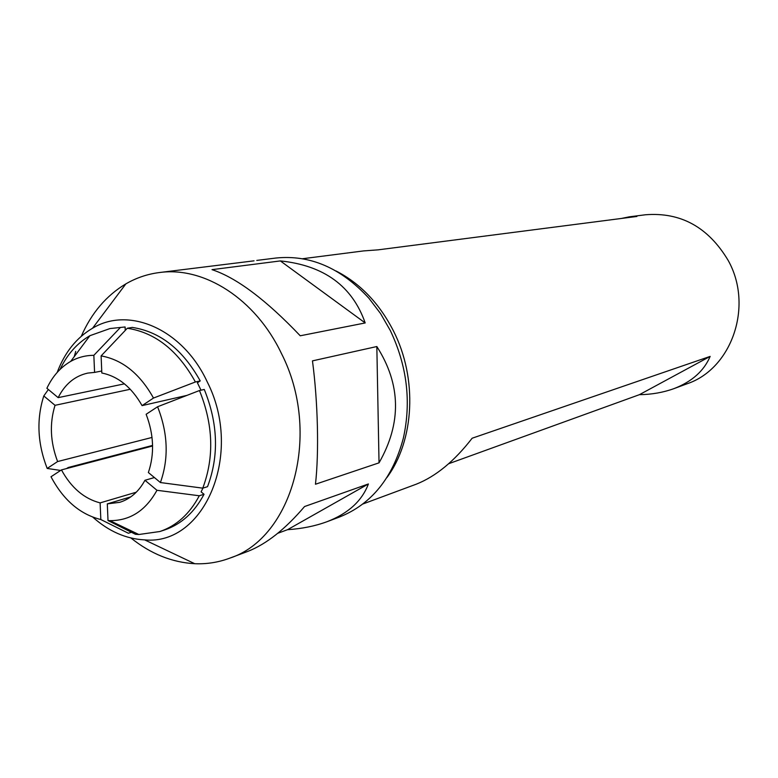 <?xml version="1.0" encoding="UTF-8"?>
<svg xmlns="http://www.w3.org/2000/svg" width="778" height="778" viewBox="0 0 778 778"><rect width="100%" height="100%" fill="white"/><g stroke="black" fill="none" stroke-linecap="round" stroke-linejoin="round"><path stroke-width="1.17" d="M109.97 328.559L125.112 326.964L109.97 328.559L89.908 335.688C77.148 343.147 67.19 354.389 60.042 369.424M125.112 326.964L125.248 330.417M120.113 327.781L93.846 355.332L94.576 372.399L87.836 373.08C74.892 375.91 65.002 384.099 58.155 397.646L124.451 383.846M101.743 371.009L94.576 372.399M58.155 397.646L46.884 388.28C52.593 376.221 60.528 367.265 70.701 361.391C77.868 357.374 85.58 355.351 93.846 355.332M130.286 389.263L55.034 405.319C49.422 423.436 50.288 442.176 57.611 461.549L152.031 437.44M186.963 395.38L142.073 405.62C131.608 387.22 118.198 376.358 101.821 373.002L101.111 355.896L127.31 328.248L132.299 327.421C160.142 331.7 182.781 349.526 200.218 380.919L197.408 382.766L200.987 390.186M202.766 488.156L160.414 482.545L148.374 472.538C154.618 453.973 153.869 434.552 146.138 414.275L157.584 406.748L199.469 390.537L204.274 389.447C218.044 423.456 219.124 455.869 207.522 486.688L202.766 488.156C214.378 457.221 213.279 424.681 199.469 390.537M130.792 496.87L107.306 503.862L119.647 502.345C130.305 499.029 138.747 491.667 144.951 480.279L154.414 477.556M152.585 445.998L61.452 469.902C71.226 487.738 84.112 498.737 100.119 502.889L136.276 492.211M100.119 502.889L100.829 519.539C80.017 514.326 63.407 500.069 51.008 476.758L61.452 469.902M131.424 532.269L128.38 533.251L100.829 519.539M152.576 445.415L68.211 467.51L66.626 468.541M57.611 461.549L47.186 468.444L60.626 470.447M101.111 355.896C122.496 359.757 139.952 373.819 153.49 398.054L195.395 381.979L200.218 380.919M153.49 398.054L142.073 405.62M195.395 381.979C177.909 350.45 155.211 332.546 127.31 328.248M48.362 389.506L43.792 395.944L55.034 405.319M159.928 531.51L164.742 529.906C181.342 524.207 194.442 512.332 204.04 494.273L199.285 495.771C189.667 513.888 176.548 525.802 159.928 531.51L138.844 534.505L135.479 534.292L137.21 533.718M135.479 534.292L108.006 520.56L107.306 503.862M202.951 488.098L201.113 491.871L204.04 494.273M144.951 480.279L156.962 490.286L199.285 495.771M47.186 468.444C37.48 443.479 36.352 419.313 43.792 395.944M157.584 406.748C167.98 433.21 168.923 458.475 160.414 482.545M156.962 490.286C145.719 510.631 130.023 520.754 109.892 520.647L108.006 520.56M68.445 468.064L68.211 467.51M92.835 517.166C108.794 531.393 126.075 538.96 144.669 539.883C204.526 545.786 243.874 453.613 207.249 381.91C183.102 329.444 129.148 305.89 92.572 328.219C76.536 337.662 64.739 352.395 57.202 372.399M130.947 538.006C150.757 553.868 172.026 562.436 194.743 563.71C206.734 564.215 218.365 562.387 229.627 558.205C292.839 537.948 321.946 432.597 281.373 353.358C255.447 298.801 203.982 266.202 159.325 272.553C147.412 274.08 136.257 277.853 125.871 283.873C106.333 295.543 91.483 312.999 81.291 336.252M75.719 351.423L74.221 356.684M159.325 272.553L254.046 260.834M212.005 269.645C236.551 277.736 265.969 299.783 300.24 335.785L365.193 322.948C352.298 286.11 324.018 265.434 280.352 260.922L212.005 269.645M256.769 260.416L275.83 258.043C310.043 254.542 341.075 267.953 368.928 298.266L380.52 313.505L390.293 330.494C407.05 365.767 411.406 401.652 403.354 438.16C392.754 477.935 371.485 504.212 339.558 516.991L326.974 521.717C348.204 513.519 362.003 500.944 368.393 483.965L304.558 506.536C285.332 529.118 266.436 544.065 247.851 551.378L229.627 558.205M277.727 533.309L287.539 529.692C301.971 528.739 315.119 526.084 326.974 521.717M312.464 360.875C317.93 402.07 319.106 452.572 315.46 484.237L379.032 462.842C401.711 423.115 400.981 384.351 376.834 346.531L312.464 360.875M287.539 529.692L368.393 483.965M379.032 462.842L376.834 346.531M365.193 322.948L280.352 260.922M336.028 270.977C360.233 283.387 379.392 303.42 393.522 331.068C417.679 378.565 414.45 440.484 386.88 477.595M302.535 258.734L363.491 250.924L378.283 249.826L636.9 216.459L629.256 216.838L645.39 214.777C680.701 211.966 708.291 227.166 728.159 260.397C753.785 305.978 731.767 368.957 686.984 383.807L674.059 388.592C691.963 381.638 703.993 370.911 710.149 356.402L472.149 438.218C454.469 461.091 435.845 476.418 416.288 484.179L362.888 503.988M629.256 216.838L621.262 218.482M448.624 463.746L639.409 394.679C651.74 394.514 663.294 392.482 674.059 388.592M639.409 394.679L710.149 356.402M109.892 520.647L138.844 534.505M70.701 361.391L89.908 335.688M92.572 328.219L125.871 283.873M144.669 539.883L194.743 563.71"/></g></svg>

